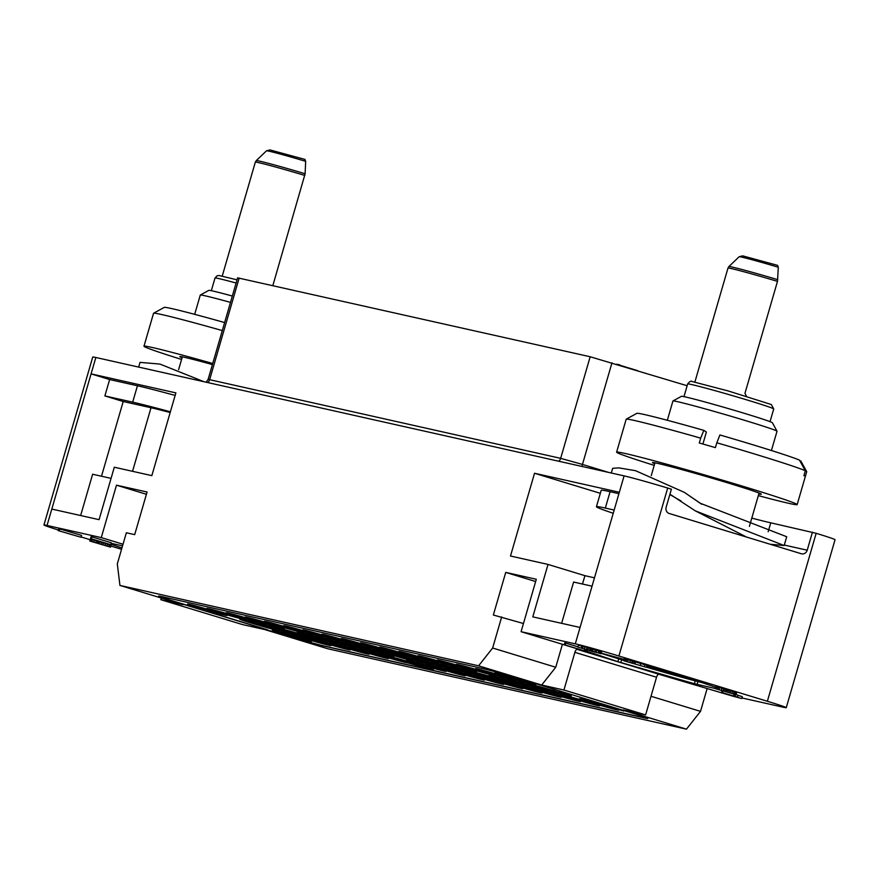 <?xml version="1.0" encoding="UTF-8"?>
<svg xmlns="http://www.w3.org/2000/svg" width="879" height="879" viewBox="0 0 879 879"><rect width="100%" height="100%" fill="white"/><g stroke="black" fill="none" stroke-linecap="round" stroke-linejoin="round"><path stroke-width="1.32" d="M207.642 382.552A5.12 4.659 102.6 0 0 209.641 379.684L208.103 379.442L237.616 277.841L590.172 356.753L687.136 385.738M751.787 518.105A81.088 2.318 16.2 0 0 770.751 522.818L816.162 533.3A34.138 0.978 16.2 0 1 835.05 539.706L786.255 707.672A34.138 0.978 -163.8 0 0 767.367 701.266L618.893 656.009A34.138 0.978 -163.8 0 0 575.295 643.846L521.082 631.693L536.311 579.261L505.733 572.405L493.35 615.014L523.455 623.519M521.082 631.693L584.183 650.932L577.228 649.372A3.417 1.417 106.9 0 0 574.888 652.339L563.933 690.026L541.695 685.038L478.594 665.81L119.94 585.425L117.314 563.9L126.356 532.762L134.696 534.63L147.079 492.02L116.489 485.175L101.261 537.607L47.037 525.455A34.138 0.978 -163.8 0 0 43.95 524.983L92.745 357.017A34.138 0.978 16.2 0 1 95.844 357.489L624.09 475.88A34.138 0.978 16.2 0 1 667.688 488.054L671.402 489.185L666.161 507.205A5.12 4.659 -77.4 0 0 669.194 513.479L801.329 553.748A5.12 4.659 -77.4 0 0 807.219 550.199L812.449 532.169M138.651 367.092L140.014 362.379L159.945 364.071L204.148 381.772M81.121 536.97L90.152 539.717M110.842 546.024L121.555 549.287M212.421 364.576A56.652 1.615 -163.8 0 0 179.865 356.61A56.652 1.615 -163.8 0 0 180.03 356.863A56.652 1.615 16.2 0 0 182.063 357.786M212.729 363.499A93.998 2.681 -163.8 0 0 143.969 346.238A93.998 2.681 -163.8 0 0 144.299 346.59A93.998 2.681 16.2 0 0 181.579 359.445M222.299 330.581A93.998 2.681 -163.8 0 0 153.594 313.243A93.998 2.681 -163.8 0 0 153.539 313.309A93.998 2.681 -163.8 0 0 153.528 313.32L152.122 318.176M230.485 302.387A54.201 1.549 -163.8 0 0 200.313 295.036A54.201 1.549 -163.8 0 0 200.28 295.069L194.677 314.352M224.628 322.56A85.406 2.439 -163.8 0 0 164.241 307.397L153.594 313.243M232.331 296.036A47.378 1.351 -163.8 0 0 208.773 290.389L200.313 295.036M266.502 150.814L270.007 149.924L304.958 159.429L305.65 161.329A30.864 0.879 -163.8 0 0 266.502 150.814L256.272 160.615A37.951 1.088 16.2 0 1 305.123 173.767L272.831 285.631M305.123 173.767L305.65 161.329M122.555 545.848L111.128 543.288M110.853 544.222L121.95 547.936M43.95 524.983A34.138 0.978 -163.8 0 0 58.289 529.993M101.261 537.607L123.016 544.244M110.732 544.639L111.281 542.761L91.976 536.882L91.075 536.673L90.526 538.563L110.732 544.639L90.526 538.563M92.383 541.728L97.349 543.046L97.899 541.156L90.328 539.135L89.779 541.014L110.523 547.156L111.062 545.266L97.844 541.343M81.033 537.267L81.582 535.388L59.871 528.96L58.662 528.697L58.124 530.575L81.033 537.267L58.124 530.575M707.177 688.411L700.519 711.364L686.455 729.163L327.801 648.779L264.7 629.551L242.461 624.562L160.802 599.676L161.275 598.028M786.255 707.672A34.138 0.978 -163.8 0 1 783.156 707.199L741.92 697.959M729.592 695.19L658.887 674.259A3.417 1.417 -73.1 0 0 656.547 677.226L645.604 714.913L623.354 709.924L686.455 729.163M119.94 585.425L183.041 604.664L160.802 599.676M563.933 690.026L645.604 714.913M283.434 634.803A34.138 0.978 -163.8 0 0 324.999 646.351L644.725 718.011A34.138 0.978 -163.8 0 0 647.823 718.484A34.138 0.978 -163.8 0 0 628.935 712.078L525.005 680.401A34.138 0.978 -163.8 0 0 481.406 668.238L161.67 596.577A34.138 0.978 -163.8 0 0 158.583 596.105A34.138 0.978 -163.8 0 0 177.47 602.511L267.491 629.946M270.424 630.847L274.49 632.078M276.709 632.759L277.412 632.979M95.844 357.489L91.075 373.883L175.877 392.88L151.836 475.638L114.303 467.221L99.063 519.665L51.806 509.073L91.075 373.883L109.633 379.541L137.443 385.771L132.685 402.153A98.162 2.802 16.2 0 1 170.372 411.811M582.491 584.03L584.92 575.679L548.024 564.428L510.49 556.022L534.531 473.265L619.332 492.273L624.09 475.88M548.024 564.428L532.795 616.871L580.052 627.463L619.332 492.273M478.594 665.81L492.647 648.021L501.689 616.882M175.141 395.429A98.162 2.802 -163.8 0 0 137.443 385.771M80.637 515.533L92.625 474.242L111.062 478.374M101.503 476.231L123.214 401.516L104.876 395.924L109.633 379.541M104.876 395.924L132.685 402.153M170.174 412.526A77.077 2.197 -163.8 0 0 151.012 407.746L123.214 401.516M561.626 623.332L573.613 582.041L592.05 586.172M584.92 575.679L594.479 577.822M613.234 513.281A98.162 2.802 16.2 0 1 596.434 506.722L601.203 490.328A98.162 2.802 16.2 0 1 610.092 491.702L618.926 493.679M596.434 506.722A98.162 2.802 16.2 0 1 605.323 508.084L614.168 510.062M534.531 473.265L600.335 493.317M770.125 544.244L784.156 545.529L786.716 536.739L700.145 503.217L684.345 492.35L635.495 470.683L618.882 467.892L612.663 468.309L611.301 473.012M784.156 545.529L695.201 510.798L669.941 494.207M695.201 510.798L746.469 537.036M669.853 494.525L681.071 501.019M701.761 504.26L684.345 492.35M758.808 493.965A56.652 1.615 16.2 0 0 761.28 494.141A56.652 1.615 16.2 0 0 761.093 493.976A56.652 1.615 -163.8 0 0 705.562 476.319A56.652 1.615 -163.8 0 0 652.515 462.541A56.652 1.615 -163.8 0 0 652.679 462.793A56.652 1.615 16.2 0 0 654.712 463.716M799.802 460.739L800.857 461.046L806.724 471.682A93.998 2.681 16.2 0 1 806.724 471.704A93.998 2.681 16.2 0 1 806.724 471.693L797.154 504.612A93.998 2.681 16.2 0 0 796.824 504.26A93.998 2.681 -163.8 0 0 703.387 474.583A93.998 2.681 -163.8 0 0 616.619 452.158A93.998 2.681 -163.8 0 0 616.948 452.52A93.998 2.681 16.2 0 0 654.229 465.376M797.154 504.612A93.998 2.681 16.2 0 1 758.324 495.613M805.34 470.781L799.472 460.146A85.406 2.439 -163.8 0 0 719.923 434.973L716.814 442.774A93.998 2.681 -163.8 0 1 805.34 470.781L803.933 475.627A93.998 2.681 -163.8 0 1 804.988 476.187A93.998 2.681 -163.8 0 1 805.318 476.528L806.724 471.682M716.814 442.774L715.407 447.631A93.998 2.681 -163.8 0 0 699.277 442.994L700.695 438.138A93.998 2.681 -163.8 0 0 626.244 419.173A93.998 2.681 -163.8 0 0 626.178 419.239A93.998 2.681 -163.8 0 0 626.178 419.25L624.771 424.107M777.014 431.193L772.366 422.733A47.378 1.351 16.2 0 0 722.988 407.032A47.378 1.351 -163.8 0 0 681.423 396.319L672.962 400.956A54.201 1.549 -163.8 0 1 720.516 413.218A54.201 1.549 16.2 0 1 777.014 431.193A54.201 1.549 16.2 0 1 777.025 431.237L771.421 450.52M700.695 438.138L703.804 430.347L706.386 432.028L702.903 444.027M672.962 400.956A54.201 1.549 -163.8 0 0 672.929 401L667.326 420.272M703.804 430.347A85.406 2.439 -163.8 0 0 636.89 413.328L626.244 419.173M746.535 396.451L744.963 393.309L777.486 281.379L778.3 267.249A30.864 0.879 -163.8 0 0 739.151 256.734L728.911 266.546A37.951 1.088 16.2 0 1 777.772 279.698M739.151 256.734L742.656 255.855L777.596 265.359L778.3 267.249M673.754 673.655A29.018 0.824 16.2 0 1 646.801 666.128M601.214 653.328A68.177 1.945 -163.8 0 0 623.727 660.415M646.494 667.216A68.177 1.945 -163.8 0 0 701.903 682.598M715.33 688.521L694.41 683.719L695.234 680.873M715.715 687.213L684.972 676.929L646.867 665.919M624.035 659.36L601.269 653.141M588.172 650.207L584.843 649.46M584.535 650.493L617.882 661.656L618.695 658.865M694.41 683.719L617.882 661.656M724.461 691.213L722.088 690.564L721.538 692.443L731.482 695.772L741.744 698.53L742.294 696.651L738.019 695.344M741.744 698.53L735.998 696.783L737.503 697.124L738.052 695.234L736.228 694.674M728.262 692.366L727.669 692.191M736.206 694.773L736.525 692.773L721.934 688.279L715.858 686.719L715.528 688.718L736.206 694.773L715.308 688.598M646.461 667.304L647.01 665.414L630.43 660.382L624.2 658.789L623.881 660.788L646.461 667.304L623.661 660.667M577.91 646.768L564.79 642.846L564.241 644.725L584.447 650.812L564.241 644.725M601.082 653.789L601.632 651.91L587.084 647.384L578.371 645.164L577.822 647.054L601.082 653.789L577.822 647.054M700.519 711.364L651.009 696.278M541.695 685.038L555.748 667.249L562.417 644.296M492.647 648.021L555.748 667.249M505.733 572.405L535.652 581.524M722.999 690.762L722.45 692.652L721.538 692.443M734.042 694.3L733.536 696.025L722.45 692.652M735.536 694.663L735.042 696.366L733.536 696.025M737.503 697.124L735.042 696.366M730.075 695.256L724.823 693.454L730.13 695.069M716.506 686.829L715.956 688.707M716.803 686.895L716.253 688.784M718.264 687.257L717.725 689.136M719.692 687.642L719.143 689.532M721.934 688.279L721.395 690.158M723.736 688.817L723.186 690.696M724.549 689.059L723.999 690.949M726.043 689.532L725.494 691.41M726.977 689.839L726.428 691.718M727.603 690.081L727.054 691.96M729.174 690.498L728.636 692.377M730.713 690.938L730.163 692.828M732.504 691.476L731.954 693.355M734.152 691.971L733.602 693.861M735.229 692.311L734.679 694.201M736.162 692.63L735.613 694.509M736.525 692.773L735.987 694.663M624.848 658.898L624.299 660.777M625.452 659.03L624.903 660.909M626.76 659.36L626.222 661.239M628.188 659.744L627.639 661.623M630.43 660.382L629.891 662.261M632.232 660.909L631.682 662.799M633.045 661.162L632.506 663.052M634.539 661.634L633.99 663.513M635.473 661.942L634.924 663.821M640.747 663.843L640.198 665.733M644.955 664.788L644.406 666.678M584.909 649.207L584.447 650.812M565.691 643.043L565.142 644.933M592.49 649.098L591.941 650.976M592.38 649.032L591.831 650.921M593.193 649.284L592.655 651.174M595.292 649.889L594.742 651.779M596.676 650.295L596.127 652.185M598.731 650.921L598.181 652.811M599.808 651.262L599.258 653.152M601.005 651.669L600.456 653.547M581.986 645.977L581.437 647.867M583.151 646.274L582.601 648.153M584.985 646.779L584.436 648.669M587.084 647.384L586.535 649.273M588.458 647.79L587.919 649.68M590.106 648.295L589.556 650.174M591.182 648.636L590.633 650.526M581.195 648.01L589.842 650.372L581.195 648.01M595.632 652.108L589.402 650.515L595.566 652.383M116.489 485.175L146.419 494.295M283.565 634.671A34.138 0.978 -163.8 0 0 325.043 646.186L644.779 717.846A34.138 0.978 -163.8 0 0 647.713 718.374M158.725 596.061A34.138 0.978 -163.8 0 0 177.514 602.346L267.546 629.782M225.134 615.234A20.481 0.582 -163.8 0 0 226.991 615.52A20.481 0.582 -163.8 0 0 211.674 610.476A20.481 0.582 -163.8 0 0 189.501 604.378A20.481 0.582 -163.8 0 0 187.645 604.093A20.481 0.582 -163.8 0 0 202.972 609.136A20.481 0.582 -163.8 0 0 225.134 615.234M272.325 626.804A20.481 0.582 -163.8 0 0 260.591 623.727A20.481 0.582 -163.8 0 0 258.745 623.442A20.481 0.582 -163.8 0 0 274.061 628.485A20.481 0.582 -163.8 0 0 296.234 634.583A20.481 0.582 -163.8 0 0 298.014 634.891M297.421 634.517A20.481 0.582 -163.8 0 0 278.258 628.496M278.687 628.122A20.481 0.582 -163.8 0 0 295.992 633.583A20.481 0.582 -163.8 0 0 315.484 638.901A20.481 0.582 -163.8 0 0 317.044 639.198M316.879 638.912A20.481 0.582 -163.8 0 0 297.476 632.803M334.734 643.208A20.481 0.582 -163.8 0 0 336.591 643.494A20.481 0.582 -163.8 0 0 321.274 638.451A20.481 0.582 -163.8 0 0 299.102 632.353A20.481 0.582 -163.8 0 0 297.245 632.067A20.481 0.582 -163.8 0 0 312.572 637.11A20.481 0.582 -163.8 0 0 334.734 643.208M353.776 647.482A20.481 0.582 -163.8 0 0 355.632 647.768A20.481 0.582 -163.8 0 0 340.316 642.725A20.481 0.582 -163.8 0 0 318.143 636.627A20.481 0.582 -163.8 0 0 316.297 636.341A20.481 0.582 -163.8 0 0 331.614 641.384A20.481 0.582 -163.8 0 0 353.776 647.482M373.037 651.8A20.481 0.582 -163.8 0 0 374.893 652.086A20.481 0.582 -163.8 0 0 359.566 647.032A20.481 0.582 -163.8 0 0 337.404 640.934A20.481 0.582 -163.8 0 0 335.547 640.648A20.481 0.582 -163.8 0 0 350.864 645.702A20.481 0.582 -163.8 0 0 373.037 651.8M392.287 656.108A20.481 0.582 -163.8 0 0 394.144 656.393A20.481 0.582 -163.8 0 0 378.827 651.35A20.481 0.582 -163.8 0 0 356.654 645.252A20.481 0.582 -163.8 0 0 354.797 644.966A20.481 0.582 -163.8 0 0 370.114 650.01A20.481 0.582 -163.8 0 0 392.287 656.108M411.328 660.382A20.481 0.582 -163.8 0 0 413.185 660.667A20.481 0.582 -163.8 0 0 397.868 655.624A20.481 0.582 -163.8 0 0 375.696 649.515A20.481 0.582 -163.8 0 0 373.839 649.229A20.481 0.582 -163.8 0 0 389.166 654.284A20.481 0.582 -163.8 0 0 411.328 660.382M309.771 641.033A20.481 0.582 -163.8 0 0 311.627 641.318A20.481 0.582 -163.8 0 0 296.3 636.264A20.481 0.582 -163.8 0 0 274.138 630.166A20.481 0.582 -163.8 0 0 272.281 629.88A20.481 0.582 -163.8 0 0 287.598 634.935A20.481 0.582 -163.8 0 0 309.771 641.033M444.126 671.138A20.481 0.582 -163.8 0 0 445.983 671.424A20.481 0.582 -163.8 0 0 430.666 666.381A20.481 0.582 -163.8 0 0 408.493 660.283A20.481 0.582 -163.8 0 0 406.636 659.997A20.481 0.582 -163.8 0 0 421.953 665.04A20.481 0.582 -163.8 0 0 444.126 671.138M388.078 656.053A20.481 0.582 -163.8 0 0 405.373 661.513A20.481 0.582 -163.8 0 0 424.876 666.831A20.481 0.582 -163.8 0 0 426.436 667.128M426.271 666.842A20.481 0.582 -163.8 0 0 406.867 660.733M381.684 654.712A20.481 0.582 -163.8 0 0 370.191 651.702A20.481 0.582 -163.8 0 0 368.334 651.416A20.481 0.582 -163.8 0 0 383.662 656.459A20.481 0.582 -163.8 0 0 405.823 662.557A20.481 0.582 -163.8 0 0 407.559 662.876M406.823 662.414A20.481 0.582 -163.8 0 0 387.606 656.404M386.573 658.239A20.481 0.582 -163.8 0 0 388.43 658.525A20.481 0.582 -163.8 0 0 373.114 653.482A20.481 0.582 -163.8 0 0 350.941 647.384A20.481 0.582 -163.8 0 0 349.084 647.098A20.481 0.582 -163.8 0 0 364.4 652.141A20.481 0.582 -163.8 0 0 386.573 658.239M367.323 653.932A20.481 0.582 -163.8 0 0 369.18 654.218A20.481 0.582 -163.8 0 0 353.852 649.163A20.481 0.582 -163.8 0 0 331.691 643.065A20.481 0.582 -163.8 0 0 329.834 642.78A20.481 0.582 -163.8 0 0 345.15 647.834A20.481 0.582 -163.8 0 0 367.323 653.932M310.814 638.495A20.481 0.582 -163.8 0 0 310.781 638.517A20.481 0.582 -163.8 0 0 326.109 643.56A20.481 0.582 -163.8 0 0 348.271 649.658A20.481 0.582 -163.8 0 0 350.128 649.944A20.481 0.582 -163.8 0 0 324.318 641.868M329.021 645.351A20.481 0.582 -163.8 0 0 330.878 645.625A20.481 0.582 -163.8 0 0 315.561 640.582A20.481 0.582 -163.8 0 0 293.388 634.484A20.481 0.582 -163.8 0 0 291.531 634.198A20.481 0.582 -163.8 0 0 306.848 639.242A20.481 0.582 -163.8 0 0 329.021 645.351M277.182 630.32A20.481 0.582 -163.8 0 0 279.039 630.606A20.481 0.582 -163.8 0 0 263.722 625.551A20.481 0.582 -163.8 0 0 241.549 619.453A20.481 0.582 -163.8 0 0 239.692 619.168A20.481 0.582 -163.8 0 0 255.02 624.211A20.481 0.582 -163.8 0 0 277.182 630.32M359.5 645.351A20.481 0.582 -163.8 0 0 361.346 645.636A20.481 0.582 -163.8 0 0 346.029 640.593A20.481 0.582 -163.8 0 0 323.857 634.484A20.481 0.582 -163.8 0 0 322.011 634.209A20.481 0.582 -163.8 0 0 337.327 639.253A20.481 0.582 -163.8 0 0 359.5 645.351M340.239 641.033A20.481 0.582 -163.8 0 0 342.096 641.318A20.481 0.582 -163.8 0 0 326.779 636.275A20.481 0.582 -163.8 0 0 304.606 630.177A20.481 0.582 -163.8 0 0 302.75 629.891A20.481 0.582 -163.8 0 0 318.077 634.935A20.481 0.582 -163.8 0 0 340.239 641.033M321.198 636.77A20.481 0.582 -163.8 0 0 323.054 637.055A20.481 0.582 -163.8 0 0 307.727 632.001A20.481 0.582 -163.8 0 0 285.565 625.903A20.481 0.582 -163.8 0 0 283.708 625.617A20.481 0.582 -163.8 0 0 299.025 630.672A20.481 0.582 -163.8 0 0 321.198 636.77M301.947 632.451A20.481 0.582 -163.8 0 0 303.793 632.737A20.481 0.582 -163.8 0 0 288.477 627.694A20.481 0.582 -163.8 0 0 266.304 621.596A20.481 0.582 -163.8 0 0 264.458 621.31A20.481 0.582 -163.8 0 0 279.775 626.353A20.481 0.582 -163.8 0 0 301.947 632.451M282.686 628.133A20.481 0.582 -163.8 0 0 284.543 628.419A20.481 0.582 -163.8 0 0 269.227 623.376A20.481 0.582 -163.8 0 0 247.054 617.278A20.481 0.582 -163.8 0 0 245.197 616.992A20.481 0.582 -163.8 0 0 260.525 622.035A20.481 0.582 -163.8 0 0 282.686 628.133M263.645 623.87A20.481 0.582 -163.8 0 0 265.502 624.156A20.481 0.582 -163.8 0 0 250.174 619.102A20.481 0.582 -163.8 0 0 228.013 613.004A20.481 0.582 -163.8 0 0 226.156 612.718A20.481 0.582 -163.8 0 0 241.472 617.772A20.481 0.582 -163.8 0 0 263.645 623.87M244.395 619.552A20.481 0.582 -163.8 0 0 246.241 619.838A20.481 0.582 -163.8 0 0 230.924 614.795A20.481 0.582 -163.8 0 0 208.762 608.697A20.481 0.582 -163.8 0 0 206.906 608.411A20.481 0.582 -163.8 0 0 222.222 613.454A20.481 0.582 -163.8 0 0 244.395 619.552M463.376 675.457A20.481 0.582 -163.8 0 0 465.233 675.742A20.481 0.582 -163.8 0 0 449.916 670.699A20.481 0.582 -163.8 0 0 427.743 664.601A20.481 0.582 -163.8 0 0 425.886 664.315A20.481 0.582 -163.8 0 0 441.214 669.358A20.481 0.582 -163.8 0 0 463.376 675.457M379.948 649.592A20.481 0.582 -163.8 0 0 362.686 644.131A20.481 0.582 -163.8 0 0 343.118 638.802A20.481 0.582 -163.8 0 0 341.261 638.517A20.481 0.582 -163.8 0 0 356.577 643.571A20.481 0.582 -163.8 0 0 378.75 649.669A20.481 0.582 -163.8 0 0 380.53 649.977M545.903 690.542A20.481 0.582 -163.8 0 0 547.749 690.828A20.481 0.582 -163.8 0 0 532.432 685.774A20.481 0.582 -163.8 0 0 510.259 679.676A20.481 0.582 -163.8 0 0 508.414 679.39A20.481 0.582 -163.8 0 0 523.73 684.444A20.481 0.582 -163.8 0 0 545.903 690.542M526.642 686.224A20.481 0.582 -163.8 0 0 528.499 686.51A20.481 0.582 -163.8 0 0 513.182 681.467A20.481 0.582 -163.8 0 0 491.009 675.369A20.481 0.582 -163.8 0 0 489.153 675.083A20.481 0.582 -163.8 0 0 504.48 680.126A20.481 0.582 -163.8 0 0 526.642 686.224M470.595 671.127A20.481 0.582 -163.8 0 0 487.9 676.599A20.481 0.582 -163.8 0 0 507.392 681.906A20.481 0.582 -163.8 0 0 508.952 682.214M508.787 681.928A20.481 0.582 -163.8 0 0 489.383 675.808M464.2 669.798A20.481 0.582 -163.8 0 0 452.707 666.776A20.481 0.582 -163.8 0 0 450.861 666.491A20.481 0.582 -163.8 0 0 466.178 671.545A20.481 0.582 -163.8 0 0 488.35 677.643A20.481 0.582 -163.8 0 0 490.086 677.951M489.339 677.489A20.481 0.582 -163.8 0 0 470.122 671.479M469.089 673.325A20.481 0.582 -163.8 0 0 470.946 673.611A20.481 0.582 -163.8 0 0 455.63 668.567A20.481 0.582 -163.8 0 0 433.457 662.469A20.481 0.582 -163.8 0 0 431.6 662.184A20.481 0.582 -163.8 0 0 446.928 667.227A20.481 0.582 -163.8 0 0 469.089 673.325M449.839 669.007A20.481 0.582 -163.8 0 0 451.696 669.293A20.481 0.582 -163.8 0 0 436.38 664.249A20.481 0.582 -163.8 0 0 414.207 658.151A20.481 0.582 -163.8 0 0 412.35 657.866A20.481 0.582 -163.8 0 0 427.666 662.909A20.481 0.582 -163.8 0 0 449.839 669.007M393.331 653.58A20.481 0.582 -163.8 0 0 393.309 653.591A20.481 0.582 -163.8 0 0 408.625 658.646A20.481 0.582 -163.8 0 0 430.798 664.744A20.481 0.582 -163.8 0 0 432.655 665.029A20.481 0.582 -163.8 0 0 406.834 656.954M616.992 709.88A20.481 0.582 -163.8 0 0 618.849 710.166A20.481 0.582 -163.8 0 0 603.521 705.123A20.481 0.582 -163.8 0 0 581.36 699.025A20.481 0.582 -163.8 0 0 579.503 698.739A20.481 0.582 -163.8 0 0 594.819 703.782A20.481 0.582 -163.8 0 0 616.992 709.88M482.637 679.775A20.481 0.582 -163.8 0 0 484.483 680.06A20.481 0.582 -163.8 0 0 469.166 675.006A20.481 0.582 -163.8 0 0 446.993 668.908A20.481 0.582 -163.8 0 0 445.148 668.622A20.481 0.582 -163.8 0 0 460.464 673.677A20.481 0.582 -163.8 0 0 482.637 679.775M501.887 684.093A20.481 0.582 -163.8 0 0 503.744 684.367A20.481 0.582 -163.8 0 0 488.416 679.324A20.481 0.582 -163.8 0 0 466.255 673.226A20.481 0.582 -163.8 0 0 464.398 672.94A20.481 0.582 -163.8 0 0 479.714 677.984A20.481 0.582 -163.8 0 0 501.887 684.093M520.928 688.356A20.481 0.582 -163.8 0 0 522.785 688.642A20.481 0.582 -163.8 0 0 507.469 683.598A20.481 0.582 -163.8 0 0 485.296 677.5A20.481 0.582 -163.8 0 0 483.439 677.215A20.481 0.582 -163.8 0 0 498.767 682.258A20.481 0.582 -163.8 0 0 520.928 688.356M502.722 681.511A20.481 0.582 -163.8 0 0 502.7 681.522A20.481 0.582 -163.8 0 0 518.017 686.576A20.481 0.582 -163.8 0 0 540.189 692.674A20.481 0.582 -163.8 0 0 542.035 692.96A20.481 0.582 -163.8 0 0 516.226 684.884M559.44 696.981A20.481 0.582 -163.8 0 0 561.296 697.267A20.481 0.582 -163.8 0 0 545.969 692.223A20.481 0.582 -163.8 0 0 523.807 686.125A20.481 0.582 -163.8 0 0 521.95 685.84A20.481 0.582 -163.8 0 0 537.267 690.883A20.481 0.582 -163.8 0 0 559.44 696.981M578.481 701.255A20.481 0.582 -163.8 0 0 580.338 701.541A20.481 0.582 -163.8 0 0 565.021 696.498A20.481 0.582 -163.8 0 0 542.848 690.389A20.481 0.582 -163.8 0 0 540.992 690.114A20.481 0.582 -163.8 0 0 556.319 695.157A20.481 0.582 -163.8 0 0 578.481 701.255M597.731 705.573A20.481 0.582 -163.8 0 0 599.588 705.859A20.481 0.582 -163.8 0 0 584.271 700.805A20.481 0.582 -163.8 0 0 562.099 694.707A20.481 0.582 -163.8 0 0 560.253 694.421A20.481 0.582 -163.8 0 0 575.569 699.475A20.481 0.582 -163.8 0 0 597.731 705.573M555.231 690.971L550.188 689.663A20.481 0.582 -163.8 0 0 529.312 683.95A20.481 0.582 -163.8 0 0 527.455 683.664A20.481 0.582 -163.8 0 0 542.772 688.707A20.481 0.582 -163.8 0 0 564.944 694.806A20.481 0.582 -163.8 0 0 566.801 695.091A20.481 0.582 -163.8 0 0 566.142 694.74M399.396 653.998A20.481 0.582 -163.8 0 0 382.354 648.57A20.481 0.582 -163.8 0 0 362.368 643.12A20.481 0.582 -163.8 0 0 360.511 642.835A20.481 0.582 -163.8 0 0 375.827 647.878A20.481 0.582 -163.8 0 0 398 653.976A20.481 0.582 -163.8 0 0 399.56 654.284M417.25 658.294A20.481 0.582 -163.8 0 0 419.107 658.58A20.481 0.582 -163.8 0 0 403.791 653.536A20.481 0.582 -163.8 0 0 381.618 647.438A20.481 0.582 -163.8 0 0 379.761 647.153A20.481 0.582 -163.8 0 0 395.089 652.196A20.481 0.582 -163.8 0 0 417.25 658.294M436.303 662.568A20.481 0.582 -163.8 0 0 438.16 662.843A20.481 0.582 -163.8 0 0 422.832 657.8A20.481 0.582 -163.8 0 0 400.67 651.702A20.481 0.582 -163.8 0 0 398.813 651.416A20.481 0.582 -163.8 0 0 414.13 656.459A20.481 0.582 -163.8 0 0 436.303 662.568M455.553 666.875A20.481 0.582 -163.8 0 0 457.41 667.161A20.481 0.582 -163.8 0 0 442.093 662.118A20.481 0.582 -163.8 0 0 419.92 656.02A20.481 0.582 -163.8 0 0 418.063 655.734A20.481 0.582 -163.8 0 0 433.38 660.777A20.481 0.582 -163.8 0 0 455.553 666.875M474.803 671.193A20.481 0.582 -163.8 0 0 476.66 671.479A20.481 0.582 -163.8 0 0 461.343 666.436A20.481 0.582 -163.8 0 0 439.17 660.338A20.481 0.582 -163.8 0 0 437.313 660.052A20.481 0.582 -163.8 0 0 452.641 665.095A20.481 0.582 -163.8 0 0 474.803 671.193M493.855 675.457A20.481 0.582 -163.8 0 0 495.712 675.742A20.481 0.582 -163.8 0 0 480.384 670.699A20.481 0.582 -163.8 0 0 458.223 664.601A20.481 0.582 -163.8 0 0 456.366 664.315A20.481 0.582 -163.8 0 0 471.682 669.358A20.481 0.582 -163.8 0 0 493.855 675.457M513.105 679.775A20.481 0.582 -163.8 0 0 514.962 680.06A20.481 0.582 -163.8 0 0 499.646 675.017A20.481 0.582 -163.8 0 0 477.473 668.919A20.481 0.582 -163.8 0 0 475.616 668.633A20.481 0.582 -163.8 0 0 490.932 673.677A20.481 0.582 -163.8 0 0 513.105 679.775M519.104 679.39A20.481 0.582 -163.8 0 0 496.723 673.226A20.481 0.582 -163.8 0 0 494.866 672.951A20.481 0.582 -163.8 0 0 510.194 677.995A20.481 0.582 -163.8 0 0 532.355 684.093A20.481 0.582 -163.8 0 0 534.212 684.378A20.481 0.582 -163.8 0 0 523.521 680.731M91.976 536.882L91.427 538.761M103.239 542.782L102.689 544.672L92.35 541.827M101.546 542.31L101.008 544.2M105.59 543.486L105.04 545.365L102.689 544.672M107.645 544.101L107.095 545.991L105.04 545.365M109.392 544.661L108.853 546.551L107.095 545.991M110.589 545.068L110.04 546.947L108.853 546.551M90.669 539.179L89.779 541.014M91.273 539.31L90.724 541.2L90.119 541.057M92.438 539.607L91.888 541.486L90.724 541.2M94.416 540.145L93.877 542.035L91.888 541.486M96.514 540.75L95.965 542.64L93.877 542.035M97.349 543.046L95.965 542.64M98.404 541.475L97.855 543.354M99.569 541.761L99.019 543.651M103.315 544.914L108.315 546.496L103.315 544.914M59.871 528.96L59.322 530.85M60.365 531.213L72.803 534.893L60.365 531.213M619.574 365.148L637.802 370.707M616.586 364.236L619.673 364.807M281.95 634.33L267.458 630.067L281.95 634.33M283.532 634.814L267.458 630.067M535.74 684.532L523.214 680.533M523.313 680.203L519.039 679.599M563.659 693.938L550.089 689.993L563.626 694.069M561.692 692.938L558.78 692.081M568.757 695.08L555.187 691.136L568.724 695.212M571.262 695.882L555.187 691.136M614.355 708.133L622.068 710.551L614.355 708.133M623.771 711.067L608.158 706.419M324.252 642.109L322.077 640.297L316.934 638.736L319.11 640.538L297.377 634.704L324.252 642.109L316.836 639.066M318.176 639.934L297.377 634.704M406.768 657.184L404.593 655.382L399.352 654.141L401.626 655.624L379.893 649.779L406.768 657.184L404.494 655.712M404.593 655.382L399.352 654.141M400.703 655.02L379.893 649.779M278.214 628.859L275.94 627.386L297.673 633.221L270.798 625.815L278.214 628.859L276.962 627.661M297.673 633.221L270.798 625.815M510.084 682.95L489.284 677.709L516.16 685.115L508.743 682.071L511.018 683.543L489.284 677.709M516.16 685.115L513.984 683.313L508.743 682.071M470.122 671.875L467.848 670.391L489.581 676.226L462.706 668.82L470.122 671.875L468.87 670.666M489.581 676.226L462.706 668.82M433.633 670.029L431.468 668.227L426.227 666.985L428.491 668.469L406.757 662.623L433.633 670.029L431.369 668.556M431.468 668.227L426.227 666.985M427.568 667.864L406.757 662.623M387.595 656.789L385.332 655.316L407.065 661.151L380.189 653.745L387.595 656.789L386.353 655.58M407.065 661.151L380.189 653.745M211.323 290.707L215.014 278.028A44.807 1.275 16.2 0 1 236.11 283.016M222.233 276.094L255.339 162.143A38.412 1.099 16.2 0 1 304.837 175.448M575.295 643.846L580.052 627.463M51.806 509.073L47.037 525.455M151.012 407.746L132.542 471.32M618.893 656.009L667.688 488.054M610.092 491.702L605.323 508.084M816.162 533.3L767.367 701.266M784.299 545.057L807.219 550.199M695.421 499.854L692.223 497.767M770.751 522.818L768.158 531.751M683.972 396.638L687.664 383.947A44.807 1.275 16.2 0 1 727.01 394.056A44.807 1.275 16.2 0 1 773.729 408.955L770.037 421.645M694.882 382.024L727.988 268.073A38.412 1.099 16.2 0 1 777.486 281.379M697.091 684.433L697.926 681.577M620.849 662.557L621.662 659.777M577.228 649.372L658.887 674.259M574.888 652.339L656.547 677.226M582.052 466.463A5.12 2.132 106.9 0 1 582.458 464.431L608.773 472.452M558.659 461.222A5.12 4.659 102.6 0 0 560.659 458.344L582.458 464.431L611.971 362.829M239.165 278.083L209.641 379.684L560.659 458.344L590.172 356.753M182.327 356.885L178.613 369.641M153.539 313.309L143.969 346.238M215.014 278.028L217.201 275.72L219.256 275.556L237.033 279.841M255.339 162.143L256.272 160.615M654.965 462.815L651.262 475.561M759.071 493.053L749.38 526.4M626.178 419.239L616.619 452.158M687.664 383.947C689.696 381.442 691.103 380.618 691.894 381.475L728.23 390.957L771.322 404.527L773.729 408.955M727.988 268.073L728.911 266.546M208.103 379.442L206.115 382.211"/></g></svg>
